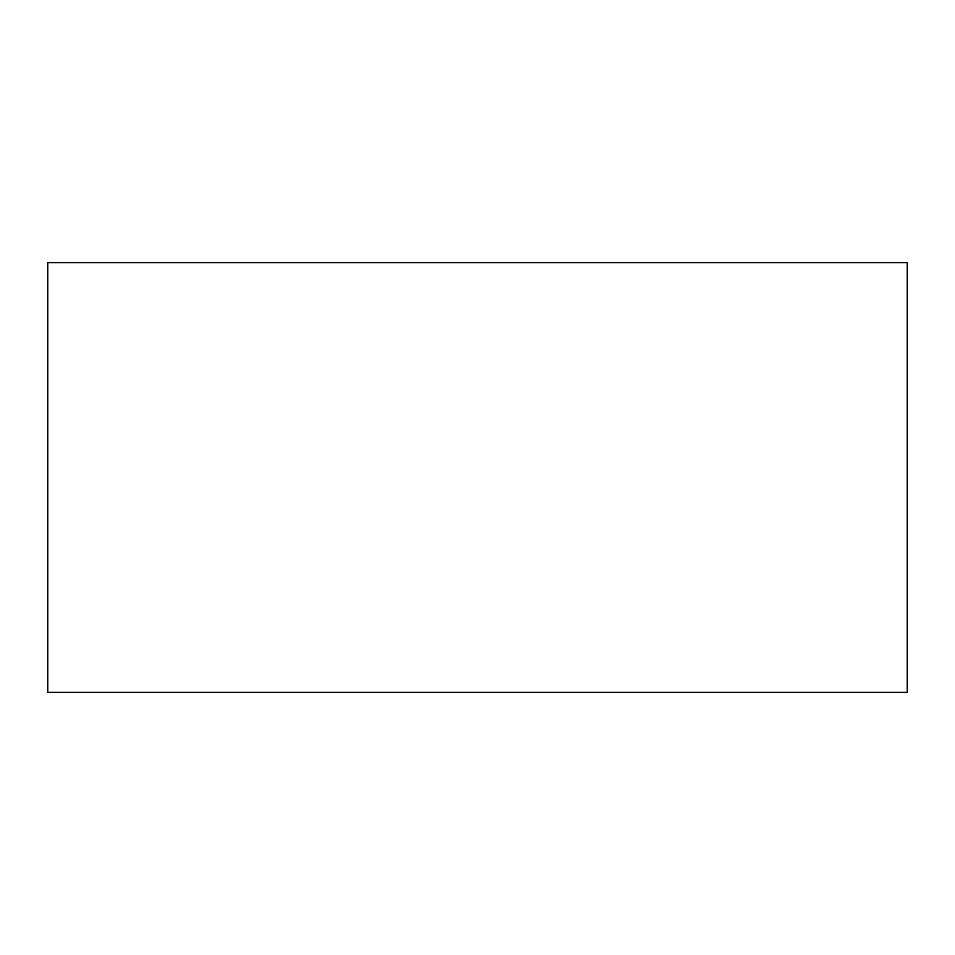 <?xml version="1.0" encoding="UTF-8"?>
<svg xmlns="http://www.w3.org/2000/svg" width="955" height="955" viewBox="0 0 955 955"><rect width="100%" height="100%" fill="white"/><g stroke="black" fill="none" stroke-linecap="round" stroke-linejoin="round"><path stroke-width="1.43" d="M907.25 262.625L907.25 692.375L47.75 692.375L47.75 262.625L907.25 262.625"/></g></svg>
